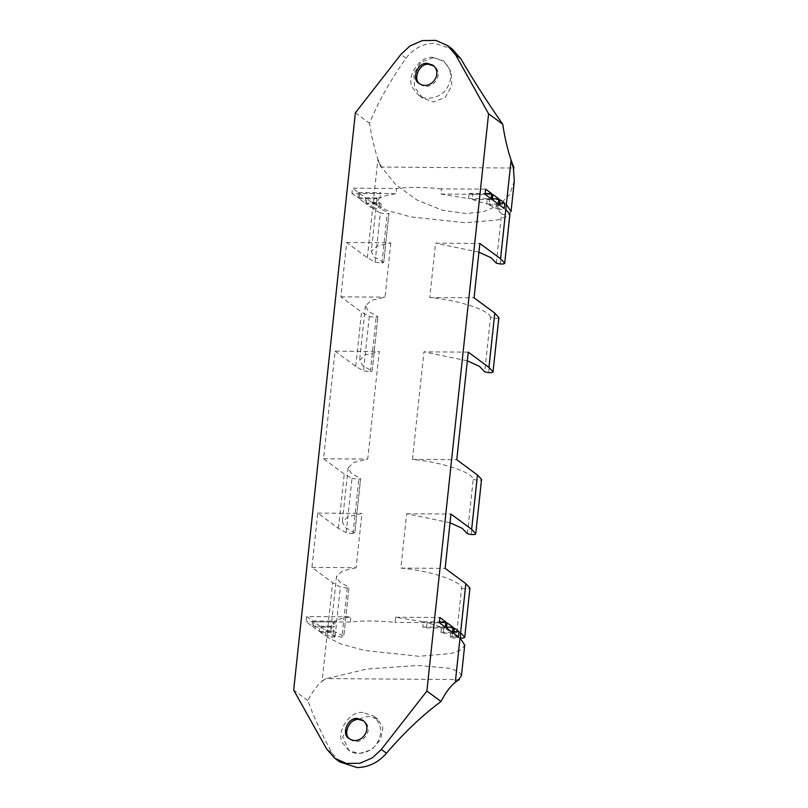 <?xml version="1.0" encoding="UTF-8"?>
<svg xmlns="http://www.w3.org/2000/svg" width="808" height="808" viewBox="0 0 808 808"><rect width="100%" height="100%" fill="white"/><g stroke="black" fill="none" stroke-linecap="round" stroke-linejoin="round"><path stroke-width="0.61" stroke-dasharray="4.04 3.03" d="M433.411 57.681L421.089 62.065L413.827 73.488L414.585 87.173L422.695 98.132L433.694 101.98L445.329 97.303L451.743 85.81L451.389 72.074L443.956 61.206L433.411 57.681M433.098 57.449C420.231 54.904 405.303 77.326 412.787 87.971L418.342 94.92C426.765 102.162 442.552 96.627 446.864 88.224C452.884 78.608 451.763 69.478 443.491 60.852L433.098 57.449M350.733 722.635L342.713 736.856L348.814 750.4L359.035 753.672L371.791 749.612L380.699 739.411L382.861 727.877L377.821 719.191L368.054 716.241L352.894 721.019M363.085 712.575C350.218 710.03 335.3 732.452 342.774 743.097L348.329 750.046C356.752 757.288 372.538 751.753 376.851 743.35C382.871 733.735 381.75 724.604 373.478 715.979L363.085 712.575M339.673 761.883L331.795 752.803C320.604 731.705 312.615 714.272 307.828 700.506C313.373 689.567 319.483 682.265 326.18 678.579L322.16 680.76L327.392 631.816L335.37 631.866L334.815 637.058L333.381 635.886L333.936 630.705L331.421 627.19L330.694 631.513L336.512 576.468L339.673 581.982L349.006 587.275L343.754 636.411L335.37 631.866M346.178 532.725L351.985 478.397L344.248 474.013L323.564 458.752L335.057 351.157L379.235 351.49L367.731 459.075L353.894 462.378L348.127 467.812L351.278 473.326L360.62 478.619L354.813 532.947L353.015 533.664L346.178 532.725L338.441 528.341L317.756 513.08L311.949 567.408L332.633 582.669L340.37 587.052L347.218 587.992L349.006 587.275L343.754 636.431L341.966 637.128L335.118 636.189L327.392 631.816L332.633 582.669M335.057 351.157L355.752 366.428L363.479 370.801L370.327 371.751L372.114 371.034L377.922 316.706L372.114 371.054L362.782 365.741L359.621 360.227L365.388 354.783L379.235 351.49M377.841 159.681L380.851 167.044L381.487 167.054L377.841 159.681L372.609 208.636L380.346 213.009L375.094 262.156L367.357 257.772L346.672 242.501L340.865 296.829L361.55 312.1L355.752 366.428M380.851 167.044C375.861 154.752 372.084 140.148 369.519 123.22C378.013 102.313 390.183 80.638 406.02 58.196C413.413 48.51 422.948 43.551 434.613 43.299L452.238 49.086M355.379 112.787L369.519 123.22M307.828 700.506L293.688 690.072M366.246 203.939L366.802 198.748L371.579 202.273L371.024 207.464L366.246 203.939L376.649 204.02L377.033 197.95L371.236 251.571L374.397 257.085L383.729 262.378L388.981 213.241L380.598 208.696L381.154 203.505L379.709 202.333L379.154 207.525L376.649 204.02M359.641 193.466L359.085 198.657L365.054 203.061L365.61 197.869L359.641 193.466L379.518 193.607L380.871 192.748L380.316 197.94C383.729 196.041 388.991 194.627 396.092 193.698L396.647 188.506L352.48 188.173L351.924 193.364L396.092 193.698M351.924 193.364L357.894 197.768L358.449 192.587L352.48 188.173M321.029 627.119L325.796 630.644L325.25 635.825L320.473 632.31L321.029 627.119L331.421 627.19M319.827 626.23L313.858 621.827L313.302 627.018L333.189 627.17L333.744 621.978L331.25 626.321L319.827 626.23L319.271 631.422L313.302 627.018M306.697 616.544L312.666 620.948L312.11 626.139L306.141 621.736L306.697 616.544L350.864 616.868C343.764 617.807 338.501 619.221 335.088 621.11L334.532 626.301L333.189 627.17M326.18 678.579L322.16 680.76M514.312 180.972L509.717 194.455L499.071 205.151L483.77 211.615L466.216 213.554L442.319 210.221L417.14 200.121L395.657 184.608L381.487 167.054L513.413 168.034M461.449 675.69L458.722 671.61L449.581 668.297L417.918 665.459L367.034 669.014L326.816 678.589L458.742 679.568M350.016 739.138L350.652 739.653C361.812 747.188 374.872 729.725 364.226 721.261L363.549 720.807M420.029 84.012L420.665 84.527C431.826 92.062 444.885 74.599 434.239 66.135L432.926 65.165M496.324 263.156L501.566 214.019L497.698 209.565L498.253 204.374L496.516 203.202L499.637 203.222M485.679 189.163L441.37 188.84L440.815 194.021L468.539 198.596L469.094 193.405L472.832 194.304L472.276 199.495L486.709 203.959L487.254 198.768L489.476 199.657L488.921 204.848L495.961 208.393L496.516 203.202M441.37 188.84C424.21 187.062 409.303 186.951 396.647 188.506M365.054 203.061L376.478 203.141L378.962 198.798L379.518 193.607M346.672 242.501L390.84 242.834L377.003 246.127L371.236 251.571M390.84 242.834L385.032 297.162L371.195 300.455L365.428 305.899L368.589 311.413L377.922 316.706L376.134 317.423L369.286 316.473L361.55 312.1M311.949 567.408L356.116 567.731L361.923 513.403L348.086 516.706L342.319 522.14L345.481 527.654L354.813 532.967L360.62 478.619L358.823 479.336L351.985 478.397M356.116 567.731L342.279 571.034L336.512 576.468M450.026 522.746L406.656 513.736L400.849 568.064C429.654 570.63 461.085 580.972 461.6 588.052L456.348 637.189L452.47 632.735L451.914 637.926L450.187 636.755L450.743 631.563L443.693 628.028L443.137 633.209L440.926 632.321L441.481 627.139L427.048 622.665L426.493 627.856L422.766 626.957L423.311 621.766L395.597 617.201L395.041 622.392C377.881 620.615 362.974 620.514 350.319 622.059L350.864 616.868M467.408 533.724L473.205 479.397C472.69 472.316 441.269 461.974 412.454 459.409L423.958 351.823L468.256 352.147M467.327 360.833L423.958 351.823M498.849 317.433C498.889 318.18 497.425 318.463 494.446 318.291L490.517 317.483L484.709 371.811M490.517 317.483C490.001 310.403 458.57 300.061 429.765 297.495L435.573 243.168L479.871 243.491M478.942 252.177L435.573 243.168M323.564 458.752L367.731 459.075M412.454 459.409L456.762 459.732M340.865 296.829L385.032 297.162M429.765 297.495L474.064 297.819M501.566 214.019L505.505 214.827C508.474 214.999 509.949 214.716 509.909 213.969M375.094 262.156L381.931 263.095L383.729 262.378L388.981 213.241L387.184 213.948L380.346 213.009M371.579 202.273L379.709 202.333M511.05 211.555L507.272 216.322L497.223 220.008L465.236 222.735L410.676 216.877L387.214 210.393L373.165 203.444L381.154 203.505M498.253 204.374L506.364 204.434M489.476 199.657L500 199.738M487.254 198.768L492.375 198.808M472.832 194.304L492.84 194.455M469.094 193.405L485.214 193.526M358.449 192.587L380.871 192.748M365.61 197.869L377.033 197.95M366.802 198.748L377.205 198.829M440.815 194.021L485.123 194.354M367.357 257.772L372.609 208.636L380.598 208.696M497.698 209.565L505.808 209.626M472.276 199.495L492.284 199.637M486.709 203.959L498.253 204.05M488.921 204.848L499.455 204.929M495.961 208.393L504.222 208.454M468.539 198.596L491.092 198.758M359.085 198.657L378.962 198.798M371.024 207.464L379.154 207.525M357.894 197.768L380.316 197.94M350.319 622.059L306.141 621.736M317.756 513.08L361.923 513.403M400.849 568.064L445.147 568.388M406.656 513.736L450.955 514.06M461.6 588.052L465.529 588.87C468.509 589.032 469.973 588.749 469.933 588.012M456.348 637.189L460.277 638.007L465.529 588.87M325.25 635.825L333.381 635.886M320.473 632.31L330.866 632.381M319.271 631.422L330.694 631.513M312.11 626.139L334.532 626.301M439.34 622.715L395.041 622.392M422.766 626.957L445.309 627.129M426.493 627.856L446.511 628.008M440.926 632.321L452.48 632.411M443.137 633.209L453.672 633.29M450.187 636.755L458.449 636.815M451.914 637.926L460.035 637.987M334.815 637.058L326.836 636.997L340.885 643.956L364.347 650.43L418.897 656.288L450.894 653.561L460.944 649.874L464.711 645.107M473.205 479.397L477.144 480.215C480.114 480.386 481.588 480.093 481.548 479.356M395.597 617.201L439.895 617.534M452.47 632.735L460.59 632.795M441.481 627.139L446.592 627.17M427.048 622.665L447.066 622.817M443.693 628.028L454.227 628.099M450.743 631.563L453.854 631.593M423.311 621.766L439.431 621.887M313.858 621.827L333.744 621.978M325.796 630.644L333.936 630.705M312.666 620.948L335.088 621.11M338.441 528.341L344.248 474.013M331.795 752.803L326.674 749.026M406.02 58.196L400.909 54.419M500.253 263.964L505.505 214.827M381.931 263.095L387.184 213.948M369.286 316.473L363.479 370.801M494.446 318.291L488.638 372.619M370.327 371.751L376.134 317.423M335.118 636.189L340.37 587.052M347.218 587.992L341.966 637.128M477.144 480.215L471.337 534.543M353.025 533.664L358.823 479.336M422.695 98.132L418.342 94.92M377.831 719.181L373.478 715.969M362.913 720.292L364.226 721.261M349.339 738.684L350.652 739.653M419.352 83.557L420.665 84.527M365.428 305.899L359.621 360.227M348.127 467.812L342.319 522.14"/><path stroke-width="1.21" d="M352.894 721.019L350.733 722.635M447.42 45.521L452.248 49.076L460.712 58.6L455.591 54.823L447.42 45.521L435.865 40.4L422.321 40.582L409.939 45.975L400.909 54.419L355.379 112.787L293.688 690.072L326.674 749.026L334.845 758.328L339.673 761.894L357.207 767.6C368.711 767.226 378.467 762.429 386.476 753.207L381.356 749.43L372.326 757.874L359.944 763.257L346.4 763.449L334.845 758.328M460.712 58.6C474.003 81.255 488.012 103.121 502.717 124.21L488.577 113.777L426.887 691.062L441.027 701.495C422.614 715.08 404.424 732.321 386.476 753.207M459.378 679.568L455.359 681.75L459.378 679.568C452.692 683.255 446.571 690.557 441.027 701.495M460.59 632.795L460.277 638.007C463.257 638.179 464.721 637.886 464.681 637.148L460.59 632.795L465.842 583.659L469.933 588.012L464.721 637.33L469.933 588.012M502.717 124.21C505.293 141.127 509.06 155.742 514.05 168.034L511.04 160.671L513.413 168.034L514.312 180.972L511.05 211.555L506.364 204.434L500.566 258.762L479.871 243.491L474.064 297.819L494.759 313.09L488.951 367.418L468.256 352.147L456.762 459.732L477.447 475.003L481.548 479.356L475.74 533.684L471.65 529.331L450.955 514.06L445.147 568.388L465.842 583.659M453.036 627.22L447.066 622.817L446.511 628.008L452.48 632.411L453.036 627.22L446.592 627.17M458.449 636.815L453.672 633.29L454.227 628.099L459.005 631.624L458.449 636.815M445.864 621.938L445.309 627.129L439.34 622.715L439.895 617.534L445.864 621.938L439.431 621.887M498.253 204.05L492.284 199.637L492.84 194.455L498.809 198.859L498.253 204.05M504.778 203.262L500 199.738L499.455 204.929L504.222 208.454L504.778 203.262L499.637 203.222M491.092 198.758L491.648 193.567L485.679 189.163L485.123 194.354L491.092 198.758M513.413 168.034L514.05 168.034M458.742 679.568L461.449 675.69L464.711 645.107L460.035 637.987L455.359 681.75M455.591 54.823L488.577 113.777M381.356 749.43L426.887 691.062M357.308 718.464L362.913 720.292C373.559 728.755 360.499 746.218 349.339 738.684C340.865 734.795 347.521 717.231 357.308 718.464M427.321 63.337L432.926 65.165C443.572 73.629 430.512 91.092 419.352 83.557C410.878 79.669 417.534 62.105 427.321 63.337M363.549 720.807L358.621 719.433C349.268 718.11 342.36 734.927 350.016 739.138M434.239 66.135L428.634 64.307C419.281 62.984 412.373 79.8 420.029 84.012M481.507 479.71L475.74 533.684C475.781 534.421 474.306 534.704 471.337 534.543L467.408 533.724L462.257 528.392L450.026 522.746M494.759 313.09L498.889 317.625L493.042 371.761C493.082 372.508 491.618 372.791 488.638 372.619L484.709 371.811L479.558 366.468L467.327 360.833M500.566 258.762L504.657 263.105C504.697 263.852 503.222 264.135 500.253 263.964L496.324 263.156L491.173 257.823L478.942 252.177M505.808 209.626L509.949 214.16L504.697 263.297L509.909 213.969M492.375 198.808L498.809 198.859M485.214 193.526L491.648 193.567M488.951 367.418L493.042 371.761L498.849 317.433M453.854 631.593L459.005 631.624M471.65 529.331L477.447 475.003M511.04 160.671L506.364 204.434"/></g></svg>
